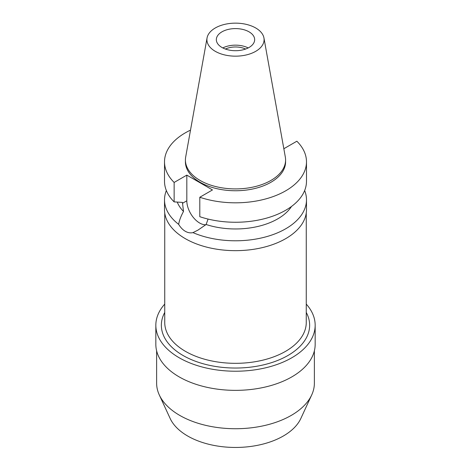 <?xml version="1.0" encoding="UTF-8"?>
<svg xmlns="http://www.w3.org/2000/svg" width="471" height="471" viewBox="0 0 471 471"><rect width="100%" height="100%" fill="white"/><g stroke="black" fill="none" stroke-linecap="round" stroke-linejoin="round"><path stroke-width="0.71" d="M215.282 27.977A28.596 16.509 180 0 1 245.061 24.098A28.596 16.509 180 0 1 263.943 37.951A28.596 16.509 180 0 1 255.718 51.327A28.596 16.509 180 0 1 223.207 54.559A28.596 16.509 180 0 1 207.057 37.951A28.596 16.509 180 0 1 215.282 27.977M221.953 31.834A19.158 11.057 0 0 0 216.342 39.652A19.158 11.057 0 0 0 228.17 49.867A19.158 11.057 0 0 0 249.047 47.471A19.158 11.057 0 0 0 254.658 39.652A19.158 11.057 0 0 0 242.83 29.438A19.158 11.057 0 0 0 221.953 31.834M263.943 37.951L285.32 157.008A50.085 28.919 180 0 1 285.585 159.993A50.085 28.919 180 0 1 270.913 180.44A50.085 28.919 180 0 1 216.33 186.71A50.085 28.919 180 0 1 185.415 159.993A50.085 28.919 180 0 1 185.68 157.008L207.057 37.951M185.415 159.993L185.415 161.83A50.085 28.919 0 0 0 216.33 188.547A50.085 28.919 0 0 0 270.913 182.277A50.085 28.919 0 0 0 285.585 161.83L285.585 159.993M283.754 148.288L284.184 148.536L296.86 141.218A70.986 40.983 180 0 1 306.486 161.83A70.986 40.983 180 0 1 285.697 190.814A70.986 40.983 180 0 1 199.798 197.255L212.474 189.937L186.816 175.124L174.14 182.442A70.986 40.983 180 0 1 164.514 161.83A70.986 40.983 180 0 1 185.303 132.851A70.986 40.983 180 0 1 190.508 130.131M177.249 202.088A59.723 34.477 0 0 0 183.502 211.45C180.87 216.26 179.257 220.563 178.668 224.361A70.986 40.983 180 0 1 164.514 199.798A70.986 40.983 180 0 1 166.351 190.537M164.514 161.83L164.514 181.27A70.986 40.983 0 0 0 174.14 201.882L182.442 202.406L183.502 211.45M174.14 182.442L174.14 201.882M205.821 224.749A18.139 10.474 60 0 1 199.645 223.013A18.139 10.474 60 0 1 186.816 200.793L186.816 175.124M306.486 161.83L306.486 181.27A70.986 40.983 0 0 1 285.697 210.254A70.986 40.983 0 0 1 199.798 216.695L199.798 197.255M178.668 224.361C180.534 227.475 182.742 229.789 185.303 231.296C187.894 232.762 190.443 233.204 192.963 232.615L197.985 230.107L206.127 224.508L208.058 219.074M206.127 224.508A59.723 34.477 0 0 0 277.731 218.868A59.723 34.477 0 0 0 291.508 206.457M164.514 199.798L164.514 209.672A70.986 40.983 0 0 0 208.335 247.54A70.986 40.983 0 0 0 285.697 238.656A70.986 40.983 0 0 0 306.486 209.672L306.486 199.798A70.986 40.983 180 0 1 285.697 228.782A70.986 40.983 180 0 1 192.963 232.615M304.649 190.537A70.986 40.983 180 0 1 306.486 199.798M164.738 212.939L164.738 322.47A70.762 40.853 0 0 0 208.417 360.215A70.762 40.853 0 0 0 285.538 351.36A70.762 40.853 0 0 0 306.262 322.47L306.262 212.939M164.738 312.45A74.141 42.808 0 0 0 197.108 361.852A74.141 42.808 0 0 0 287.928 355.499A74.141 42.808 0 0 0 306.262 312.45M306.262 304.101A79.664 45.993 180 0 1 315.164 325.231A79.664 45.993 180 0 1 291.832 357.754A79.664 45.993 180 0 1 205.015 367.721A79.664 45.993 180 0 1 155.836 325.231A79.664 45.993 180 0 1 164.738 304.101M155.836 325.231L155.836 344.366A79.664 45.993 0 0 0 205.015 386.856A79.664 45.993 0 0 0 291.832 376.888A79.664 45.993 0 0 0 315.164 344.366L315.164 325.231M156.625 350.824L156.625 383.188A78.875 45.54 0 0 0 159.28 394.91A78.875 45.54 0 0 0 215.029 427.168A78.875 45.54 0 0 0 291.272 415.393A78.875 45.54 0 0 0 311.72 394.91A78.875 45.54 0 0 0 314.375 383.188L314.375 350.824M159.28 394.91L170.143 418.448A67.636 39.052 0 0 0 217.943 446.114A67.636 39.052 0 0 0 283.33 436.011A67.636 39.052 0 0 0 300.857 418.448L311.72 394.91M245.603 49.049A16.002 9.237 0 0 0 225.397 49.049M222.801 47.93A19.158 11.057 180 0 1 248.199 47.93M182.442 203.325L186.816 200.793M198.285 229.936L197.985 230.107"/></g></svg>
